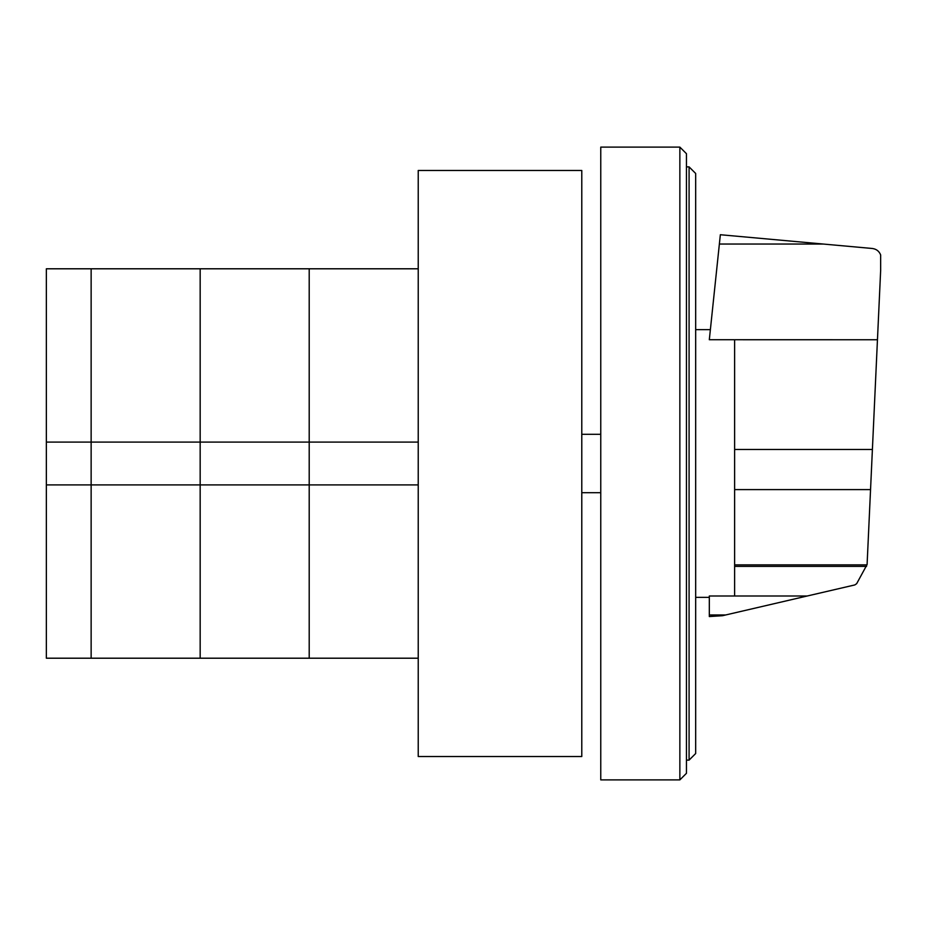 <?xml version="1.0" encoding="UTF-8"?>
<svg xmlns="http://www.w3.org/2000/svg" width="927" height="927" viewBox="0 0 927 927"><rect width="100%" height="100%" fill="white"/><g stroke="black" fill="none" stroke-linecap="round" stroke-linejoin="round"><path stroke-width="1.39" d="M46.35 484.914L46.35 442.086L91.136 442.086L91.136 484.914L46.35 484.914L46.35 658.205L91.136 658.205L91.136 484.914L91.136 658.205L200.162 658.205L200.162 484.914L91.136 484.914L91.136 442.086L200.162 442.086L200.162 484.914L200.162 268.795L418.228 268.795M91.136 442.086L91.136 268.795L91.136 442.086M418.228 484.914L309.201 484.914L309.201 442.086L418.228 442.086M46.35 442.086L46.35 268.795L200.162 268.795L200.162 442.086L309.201 442.086L309.201 268.795L309.201 484.914L200.162 484.914L200.162 658.205L309.201 658.205L309.201 484.914L309.201 658.205L418.228 658.205M695.679 753.524L695.679 173.476L689.085 166.883L689.085 760.117L695.679 753.524M689.085 166.883L686.455 166.883M689.085 760.117L686.455 760.117M679.862 147.103L686.455 153.697L686.455 773.303L679.862 779.897L600.766 779.897L600.766 147.103L679.862 147.103L679.862 779.897M581.785 170.475L581.785 756.525L418.228 756.525L418.228 170.475L581.785 170.475M734.624 339.734L734.624 596.003L807.255 595.991L854.856 584.925L856.675 583.662L867.093 564.531L880.65 270.475L880.65 254.925C879.144 251.182 876.386 249.039 872.388 248.494L720.349 234.728L709.317 339.734L877.452 339.745M734.624 596.003L709.317 596.003L709.317 616.548L722.457 615.713L807.255 595.991M709.317 614.972L725.644 614.972M734.624 566.385L866.548 566.385M600.766 492.7L581.785 492.7M600.766 434.299L581.785 434.299M719.375 244.033L823.222 244.033M734.624 449.491L872.4 449.491M734.624 564.867L866.988 564.867M734.624 489.595L870.546 489.595M695.679 329.641L710.372 329.641M695.679 597.359L709.317 597.359"/></g></svg>
